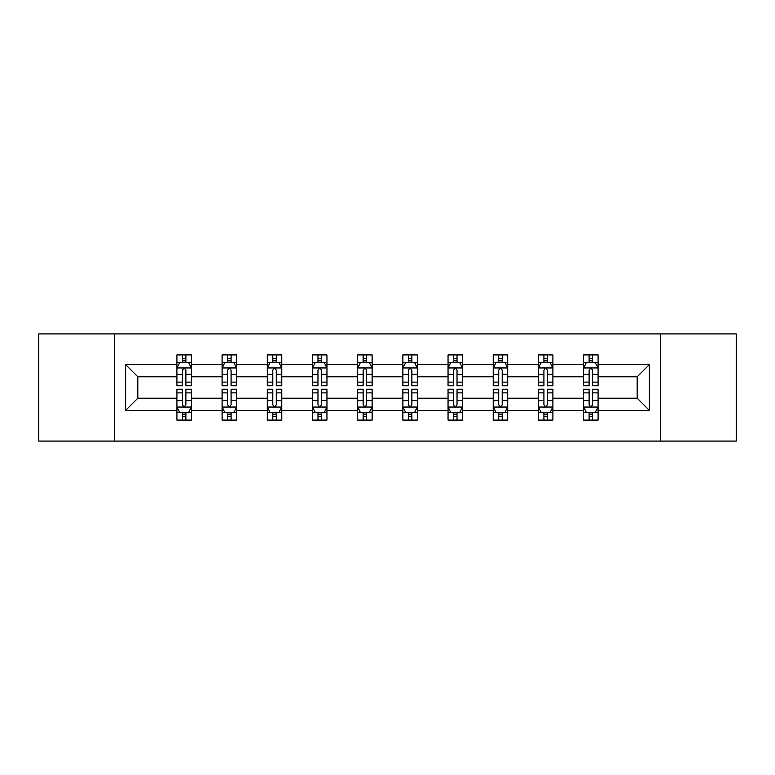 <?xml version="1.0" encoding="UTF-8"?>
<svg xmlns="http://www.w3.org/2000/svg" width="775" height="775" viewBox="0 0 775 775"><rect width="100%" height="100%" fill="white"/><g stroke="black" fill="none" stroke-linecap="round" stroke-linejoin="round"><path stroke-width="1.16" d="M660.503 333.909L38.75 333.909L38.75 441.091L736.25 441.091L736.25 333.909L660.503 333.909L660.503 441.091M598.087 410.382L598.087 398.214L637.186 398.214L649.353 410.382L598.087 410.382L598.087 420.089L592.575 420.089L592.575 412.697M114.497 441.091L114.497 333.909M583.604 410.382L552.895 410.382L552.895 398.214L583.604 398.214L583.604 420.089L598.087 420.089L598.087 412.348L595.355 412.348M552.895 410.382L552.895 420.089L547.392 420.089L547.392 412.697M538.412 410.382L507.712 410.382L507.712 398.214L538.412 398.214L538.412 420.089L552.895 420.089L552.895 412.348L550.173 412.348M507.712 410.382L507.712 420.089L502.21 420.089L502.21 412.697M493.229 410.382L462.52 410.382L462.52 398.214L493.229 398.214L493.229 420.089L507.712 420.089L507.712 412.348L504.99 412.348M462.52 410.382L462.52 420.089L457.017 420.089L457.017 412.697M448.037 410.382L417.338 410.382L417.338 398.214L448.037 398.214L448.037 420.089L462.52 420.089L462.52 412.348L459.798 412.348M417.338 410.382L417.338 420.089L411.835 420.089L411.835 412.697M402.855 410.382L372.145 410.382L372.145 398.214L402.855 398.214L402.855 420.089L417.338 420.089L417.338 412.348L414.615 412.348M372.145 410.382L372.145 420.089L366.643 420.089L366.643 412.697M357.662 410.382L326.963 410.382L326.963 398.214L357.662 398.214L357.662 420.089L372.145 420.089L372.145 412.348L369.423 412.348M326.963 410.382L326.963 420.089L321.46 420.089L321.46 412.697M312.48 410.382L281.771 410.382L281.771 398.214L312.48 398.214L312.48 420.089L326.963 420.089L326.963 412.348L324.241 412.348M281.771 410.382L281.771 420.089L276.268 420.089L276.268 412.697M267.288 410.382L236.588 410.382L236.588 398.214L267.288 398.214L267.288 420.089L281.771 420.089L281.771 412.348L279.048 412.348M236.588 410.382L236.588 420.089L231.086 420.089L231.086 412.697M222.105 410.382L191.396 410.382L191.396 398.214L222.105 398.214L222.105 420.089L236.588 420.089L236.588 412.348L233.866 412.348M191.396 410.382L191.396 420.089L185.893 420.089L185.893 412.697M176.913 410.382L125.647 410.382L125.647 364.618L176.913 364.618L176.913 376.786L137.814 376.786L137.814 398.214L176.913 398.214L176.913 420.089L191.396 420.089L191.396 412.348L188.674 412.348M179.645 362.652L176.913 362.652L176.913 354.911L176.913 364.618M182.425 362.303L182.425 354.911L176.913 354.911L191.396 354.911L191.396 364.618L222.105 364.618L222.105 354.911L236.588 354.911L236.588 364.618L267.288 364.618L267.288 354.911L281.771 354.911L281.771 364.618L312.48 364.618L312.48 354.911L326.963 354.911L326.963 364.618L357.662 364.618L357.662 354.911L372.145 354.911L372.145 364.618L402.855 364.618L402.855 354.911L417.338 354.911L417.338 364.618L448.037 364.618L448.037 354.911L462.52 354.911L462.52 364.618L493.229 364.618L493.229 354.911L507.712 354.911L507.712 364.618L538.412 364.618L538.412 354.911L552.895 354.911L552.895 364.618L583.604 364.618L583.604 354.911L598.087 354.911L598.087 364.618L649.353 364.618L649.353 410.382M583.604 364.618L583.604 376.786L552.895 376.786L552.895 364.618M538.412 364.618L538.412 376.786L507.712 376.786L507.712 364.618M493.229 364.618L493.229 376.786L462.52 376.786L462.52 364.618M448.037 364.618L448.037 376.786L417.338 376.786L417.338 364.618M402.855 364.618L402.855 376.786L372.145 376.786L372.145 364.618M357.662 364.618L357.662 376.786L326.963 376.786L326.963 364.618M312.48 364.618L312.48 376.786L281.771 376.786L281.771 364.618M267.288 364.618L267.288 376.786L236.588 376.786L236.588 364.618M222.105 364.618L222.105 376.786L191.396 376.786L191.396 364.618M125.647 364.618L137.814 376.786M637.186 398.214L637.186 376.786L598.087 376.786L598.087 364.618M589.107 362.157L592.575 362.157M543.914 362.157L547.392 362.157M498.732 362.157L502.21 362.157M453.54 362.157L457.017 362.157M408.357 362.157L411.835 362.157M363.165 362.157L366.643 362.157M317.983 362.157L321.46 362.157M272.79 362.157L276.268 362.157M227.608 362.157L231.086 362.157M182.425 362.157L185.893 362.157M182.425 412.843L185.893 412.843M227.608 412.843L231.086 412.843M272.79 412.843L276.268 412.843M317.983 412.843L321.46 412.843M363.165 412.843L366.643 412.843M408.357 412.843L411.835 412.843M453.54 412.843L457.017 412.843M498.732 412.843L502.21 412.843M543.914 412.843L547.392 412.843M589.107 412.843L592.575 412.843M137.814 398.214L125.647 410.382M649.353 364.618L637.186 376.786M185.893 358.68L182.425 358.68M176.913 382.133L176.913 385.766L182.425 385.766L182.425 382.133L176.913 382.133L176.913 376.786M191.396 376.786L191.396 385.766L185.893 385.766L185.893 370.266C184.741 368.038 183.578 368.038 182.425 370.266L182.425 382.133M188.674 362.652L191.396 362.652L191.396 354.911L185.893 354.911L185.893 362.303M191.396 368.096L188.499 362.303L179.81 362.303L176.913 368.096M182.425 416.32L185.893 416.32M191.396 392.867L191.396 389.234L185.893 389.234L185.893 392.867L191.396 392.867L191.396 398.214M176.913 398.214L176.913 389.234L182.425 389.234L182.425 404.734C183.578 406.962 184.741 406.962 185.893 404.734L185.893 392.867M179.645 412.348L176.913 412.348L176.913 420.089L182.425 420.089L182.425 412.697M176.913 406.904L179.81 412.697L188.499 412.697L191.396 406.904M231.086 358.68L227.608 358.68M224.828 362.652L222.105 362.652L222.105 354.911L227.608 354.911L227.608 362.303M222.105 382.133L222.105 385.766L227.608 385.766L227.608 382.133L222.105 382.133L222.105 376.786M236.588 376.786L236.588 385.766L231.086 385.766L231.086 370.266C229.923 368.038 228.77 368.038 227.608 370.266L227.608 382.133M233.866 362.652L236.588 362.652L236.588 354.911L231.086 354.911L231.086 362.303M236.588 368.096L233.692 362.303L225.002 362.303L222.105 368.096M276.268 358.68L272.79 358.68M270.01 362.652L267.288 362.652L267.288 354.911L272.79 354.911L272.79 362.303M267.288 382.133L267.288 385.766L272.79 385.766L272.79 382.133L267.288 382.133L267.288 376.786M281.771 376.786L281.771 385.766L276.268 385.766L276.268 370.266C275.115 368.038 273.953 368.038 272.79 370.266L272.79 382.133M279.048 362.652L281.771 362.652L281.771 354.911L276.268 354.911L276.268 362.303M281.771 368.096L278.874 362.303L270.184 362.303L267.288 368.096M227.608 416.32L231.086 416.32M236.588 392.867L236.588 389.234L231.086 389.234L231.086 392.867L236.588 392.867L236.588 398.214M222.105 398.214L222.105 389.234L227.608 389.234L227.608 404.734C228.761 406.962 229.923 406.962 231.086 404.734L231.086 392.867M224.828 412.348L222.105 412.348L222.105 420.089L227.608 420.089L227.608 412.697M222.105 406.904L225.002 412.697L233.692 412.697L236.588 406.904M272.79 416.32L276.268 416.32M281.771 392.867L281.771 389.234L276.268 389.234L276.268 392.867L281.771 392.867L281.771 398.214M267.288 398.214L267.288 389.234L272.79 389.234L272.79 404.734C273.953 406.962 275.115 406.962 276.268 404.734L276.268 392.867M270.01 412.348L267.288 412.348L267.288 420.089L272.79 420.089L272.79 412.697M267.288 406.904L270.184 412.697L278.874 412.697L281.771 406.904M321.46 358.68L317.983 358.68M315.202 362.652L312.48 362.652L312.48 354.911L317.983 354.911L317.983 362.303M312.48 382.133L312.48 385.766L317.983 385.766L317.983 382.133L312.48 382.133L312.48 376.786M326.963 376.786L326.963 385.766L321.46 385.766L321.46 370.266C320.298 368.038 319.145 368.038 317.983 370.266L317.983 382.133M324.241 362.652L326.963 362.652L326.963 354.911L321.46 354.911L321.46 362.303M326.963 368.096L324.066 362.303L315.377 362.303L312.48 368.096M317.983 416.32L321.46 416.32M326.963 392.867L326.963 389.234L321.46 389.234L321.46 392.867L326.963 392.867L326.963 398.214M312.48 398.214L312.48 389.234L317.983 389.234L317.983 404.734C319.135 406.962 320.298 406.962 321.46 404.734L321.46 392.867M315.202 412.348L312.48 412.348L312.48 420.089L317.983 420.089L317.983 412.697M312.48 406.904L315.377 412.697L324.066 412.697L326.963 406.904M366.643 358.68L363.165 358.68M360.385 362.652L357.662 362.652L357.662 354.911L363.165 354.911L363.165 362.303M357.662 382.133L357.662 385.766L363.165 385.766L363.165 382.133L357.662 382.133L357.662 376.786M372.145 376.786L372.145 385.766L366.643 385.766L366.643 370.266C365.49 368.038 364.327 368.038 363.165 370.266L363.165 382.133M369.423 362.652L372.145 362.652L372.145 354.911L366.643 354.911L366.643 362.303M372.145 368.096L369.249 362.303L360.559 362.303L357.662 368.096M363.165 416.32L366.643 416.32M372.145 392.867L372.145 389.234L366.643 389.234L366.643 392.867L372.145 392.867L372.145 398.214M357.662 398.214L357.662 389.234L363.165 389.234L363.165 404.734C364.327 406.962 365.48 406.962 366.643 404.734L366.643 392.867M360.385 412.348L357.662 412.348L357.662 420.089L363.165 420.089L363.165 412.697M357.662 406.904L360.559 412.697L369.249 412.697L372.145 406.904M411.835 358.68L408.357 358.68M405.577 362.652L402.855 362.652L402.855 354.911L408.357 354.911L408.357 362.303M402.855 382.133L402.855 385.766L408.357 385.766L408.357 382.133L402.855 382.133L402.855 376.786M417.338 376.786L417.338 385.766L411.835 385.766L411.835 370.266C410.673 368.038 409.52 368.038 408.357 370.266L408.357 382.133M414.615 362.652L417.338 362.652L417.338 354.911L411.835 354.911L411.835 362.303M417.338 368.096L414.441 362.303L405.751 362.303L402.855 368.096M408.357 416.32L411.835 416.32M417.338 392.867L417.338 389.234L411.835 389.234L411.835 392.867L417.338 392.867L417.338 398.214M402.855 398.214L402.855 389.234L408.357 389.234L408.357 404.734C409.51 406.962 410.673 406.962 411.835 404.734L411.835 392.867M405.577 412.348L402.855 412.348L402.855 420.089L408.357 420.089L408.357 412.697M402.855 406.904L405.751 412.697L414.441 412.697L417.338 406.904M457.017 358.68L453.54 358.68M450.759 362.652L448.037 362.652L448.037 354.911L453.54 354.911L453.54 362.303M448.037 382.133L448.037 385.766L453.54 385.766L453.54 382.133L448.037 382.133L448.037 376.786M462.52 376.786L462.52 385.766L457.017 385.766L457.017 370.266C455.865 368.038 454.702 368.038 453.54 370.266L453.54 382.133M459.798 362.652L462.52 362.652L462.52 354.911L457.017 354.911L457.017 362.303M462.52 368.096L459.623 362.303L450.934 362.303L448.037 368.096M453.54 416.32L457.017 416.32M462.52 392.867L462.52 389.234L457.017 389.234L457.017 392.867L462.52 392.867L462.52 398.214M448.037 398.214L448.037 389.234L453.54 389.234L453.54 404.734C454.702 406.962 455.855 406.962 457.017 404.734L457.017 392.867M450.759 412.348L448.037 412.348L448.037 420.089L453.54 420.089L453.54 412.697M448.037 406.904L450.934 412.697L459.623 412.697L462.52 406.904M502.21 358.68L498.732 358.68M495.952 362.652L493.229 362.652L493.229 354.911L498.732 354.911L498.732 362.303M493.229 382.133L493.229 385.766L498.732 385.766L498.732 382.133L493.229 382.133L493.229 376.786M507.712 376.786L507.712 385.766L502.21 385.766L502.21 370.266C501.047 368.038 499.885 368.038 498.732 370.266L498.732 382.133M504.99 362.652L507.712 362.652L507.712 354.911L502.21 354.911L502.21 362.303M507.712 368.096L504.816 362.303L496.126 362.303L493.229 368.096M498.732 416.32L502.21 416.32M507.712 392.867L507.712 389.234L502.21 389.234L502.21 392.867L507.712 392.867L507.712 398.214M493.229 398.214L493.229 389.234L498.732 389.234L498.732 404.734C499.885 406.962 501.047 406.962 502.21 404.734L502.21 392.867M495.952 412.348L493.229 412.348L493.229 420.089L498.732 420.089L498.732 412.697M493.229 406.904L496.126 412.697L504.816 412.697L507.712 406.904M547.392 358.68L543.914 358.68M541.134 362.652L538.412 362.652L538.412 354.911L543.914 354.911L543.914 362.303M538.412 382.133L538.412 385.766L543.914 385.766L543.914 382.133L538.412 382.133L538.412 376.786M552.895 376.786L552.895 385.766L547.392 385.766L547.392 370.266C546.239 368.038 545.077 368.038 543.914 370.266L543.914 382.133M550.173 362.652L552.895 362.652L552.895 354.911L547.392 354.911L547.392 362.303M552.895 368.096L549.998 362.303L541.308 362.303L538.412 368.096M543.914 416.32L547.392 416.32M552.895 392.867L552.895 389.234L547.392 389.234L547.392 392.867L552.895 392.867L552.895 398.214M538.412 398.214L538.412 389.234L543.914 389.234L543.914 404.734C545.077 406.962 546.23 406.962 547.392 404.734L547.392 392.867M541.134 412.348L538.412 412.348L538.412 420.089L543.914 420.089L543.914 412.697M538.412 406.904L541.308 412.697L549.998 412.697L552.895 406.904M592.575 358.68L589.107 358.68M586.326 362.652L583.604 362.652L583.604 354.911L589.107 354.911L589.107 362.303M583.604 382.133L583.604 385.766L589.107 385.766L589.107 382.133L583.604 382.133L583.604 376.786M598.087 376.786L598.087 385.766L592.575 385.766L592.575 370.266C591.422 368.038 590.259 368.038 589.107 370.266L589.107 382.133M595.355 362.652L598.087 362.652L598.087 354.911L592.575 354.911L592.575 362.303M598.087 368.096L595.19 362.303L586.501 362.303L583.604 368.096M589.107 416.32L592.575 416.32M598.087 392.867L598.087 389.234L592.575 389.234L592.575 392.867L598.087 392.867L598.087 398.214M583.604 398.214L583.604 389.234L589.107 389.234L589.107 404.734C590.259 406.962 591.422 406.962 592.575 404.734L592.575 392.867M586.326 412.348L583.604 412.348L583.604 420.089L589.107 420.089L589.107 412.697M583.604 406.904L586.501 412.697L595.19 412.697L598.087 406.904M191.328 367.951L176.991 367.951M191.396 382.133L185.893 382.133M182.425 374.364L176.913 374.364M191.396 374.364L185.893 374.364M185.893 360.52L182.425 360.52M176.991 407.049L191.328 407.049M176.913 392.867L182.425 392.867M185.893 400.636L191.396 400.636M176.913 400.636L182.425 400.636M182.425 414.48L185.893 414.48M236.511 367.951L222.173 367.951M236.588 382.133L231.086 382.133M227.608 374.364L222.105 374.364M236.588 374.364L231.086 374.364M231.086 360.52L227.608 360.52M281.703 367.951L267.365 367.951M281.771 382.133L276.268 382.133M272.79 374.364L267.288 374.364M281.771 374.364L276.268 374.364M276.268 360.52L272.79 360.52M222.173 407.049L236.511 407.049M222.105 392.867L227.608 392.867M231.086 400.636L236.588 400.636M222.105 400.636L227.608 400.636M227.608 414.48L231.086 414.48M267.365 407.049L281.703 407.049M267.288 392.867L272.79 392.867M276.268 400.636L281.771 400.636M267.288 400.636L272.79 400.636M272.79 414.48L276.268 414.48M326.885 367.951L312.548 367.951M326.963 382.133L321.46 382.133M317.983 374.364L312.48 374.364M326.963 374.364L321.46 374.364M321.46 360.52L317.983 360.52M312.548 407.049L326.885 407.049M312.48 392.867L317.983 392.867M321.46 400.636L326.963 400.636M312.48 400.636L317.983 400.636M317.983 414.48L321.46 414.48M372.077 367.951L357.74 367.951M372.145 382.133L366.643 382.133M363.165 374.364L357.662 374.364M372.145 374.364L366.643 374.364M366.643 360.52L363.165 360.52M357.74 407.049L372.077 407.049M357.662 392.867L363.165 392.867M366.643 400.636L372.145 400.636M357.662 400.636L363.165 400.636M363.165 414.48L366.643 414.48M417.26 367.951L402.923 367.951M417.338 382.133L411.835 382.133M408.357 374.364L402.855 374.364M417.338 374.364L411.835 374.364M411.835 360.52L408.357 360.52M402.923 407.049L417.26 407.049M402.855 392.867L408.357 392.867M411.835 400.636L417.338 400.636M402.855 400.636L408.357 400.636M408.357 414.48L411.835 414.48M462.452 367.951L448.115 367.951M462.52 382.133L457.017 382.133M453.54 374.364L448.037 374.364M462.52 374.364L457.017 374.364M457.017 360.52L453.54 360.52M448.115 407.049L462.452 407.049M448.037 392.867L453.54 392.867M457.017 400.636L462.52 400.636M448.037 400.636L453.54 400.636M453.54 414.48L457.017 414.48M507.635 367.951L493.297 367.951M507.712 382.133L502.21 382.133M498.732 374.364L493.229 374.364M507.712 374.364L502.21 374.364M502.21 360.52L498.732 360.52M493.297 407.049L507.635 407.049M493.229 392.867L498.732 392.867M502.21 400.636L507.712 400.636M493.229 400.636L498.732 400.636M498.732 414.48L502.21 414.48M552.827 367.951L538.489 367.951M552.895 382.133L547.392 382.133M543.914 374.364L538.412 374.364M552.895 374.364L547.392 374.364M547.392 360.52L543.914 360.52M538.489 407.049L552.827 407.049M538.412 392.867L543.914 392.867M547.392 400.636L552.895 400.636M538.412 400.636L543.914 400.636M543.914 414.48L547.392 414.48M598.009 367.951L583.672 367.951M598.087 382.133L592.575 382.133M589.107 374.364L583.604 374.364M598.087 374.364L592.575 374.364M592.575 360.52L589.107 360.52M583.672 407.049L598.009 407.049M583.604 392.867L589.107 392.867M592.575 400.636L598.087 400.636M583.604 400.636L589.107 400.636M589.107 414.48L592.575 414.48"/></g></svg>
